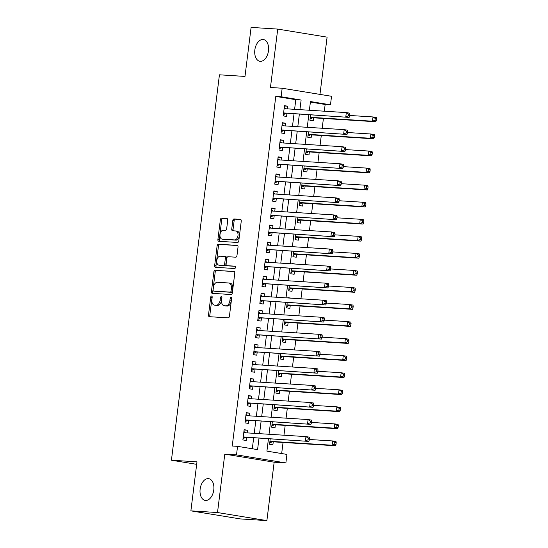 <?xml version="1.0" encoding="UTF-8"?>
<svg xmlns="http://www.w3.org/2000/svg" width="548" height="548" viewBox="0 0 548 548"><rect width="100%" height="100%" fill="white"/><g stroke="black" fill="none" stroke-linecap="round" stroke-linejoin="round"><path stroke-width="0.82" d="M211.596 296.036A1.185 0.733 -80.7 0 0 210.72 297.16L208.507 314.949A1.692 1.041 -80.7 0 0 209.281 316.682A1.692 1.041 -80.7 0 0 209.343 316.689L228.16 317.874A1.692 1.041 -80.7 0 0 229.413 316.271L231.626 298.482A1.185 0.733 -80.7 0 0 231.085 297.269A1.185 0.733 -80.7 0 0 231.044 297.263A1.185 0.733 -80.7 0 0 230.167 298.393L229.879 300.694A5.405 3.343 -80.7 0 1 225.865 305.839L224.296 305.736A5.405 3.343 -80.7 0 1 224.091 305.716A5.405 3.343 -80.7 0 1 221.618 300.174L221.906 297.872A1.185 0.733 -80.7 0 0 221.365 296.653A1.185 0.733 -80.7 0 0 221.317 296.653A1.185 0.733 -80.7 0 0 220.44 297.776L220.152 300.078A5.405 3.343 -80.7 0 1 216.145 305.222L214.576 305.126A5.405 3.343 -80.7 0 1 214.371 305.099A5.405 3.343 -80.7 0 1 211.898 299.557L212.186 297.256A1.185 0.733 -80.7 0 0 211.644 296.043A1.185 0.733 -80.7 0 0 211.596 296.036M212.192 296.872A1.185 0.733 -80.7 0 0 212.055 297.379L209.836 315.162A1.692 1.041 -80.7 0 0 210.288 316.744M231.633 298.105A1.185 0.733 -80.7 0 0 231.496 298.612L231.215 300.914L229.879 300.694M221.913 297.489A1.185 0.733 -80.7 0 0 221.776 297.996L221.488 300.297L220.152 300.078M260.293 61.328A11.008 6.809 -80.7 0 0 268.424 51.176A11.008 6.809 -80.7 0 0 263.424 39.545A11.008 6.809 -80.7 0 0 263.013 39.497A11.008 6.809 -80.7 0 0 254.882 49.649A11.008 6.809 -80.7 0 0 259.875 61.28A11.008 6.809 -80.7 0 0 260.293 61.328M205.596 500.447A11.008 6.809 -80.7 0 0 213.727 490.296A11.008 6.809 -80.7 0 0 208.726 478.664A11.008 6.809 -80.7 0 0 208.315 478.616A11.008 6.809 -80.7 0 0 200.184 488.768A11.008 6.809 -80.7 0 0 205.185 500.399A11.008 6.809 -80.7 0 0 205.596 500.447M227.728 220.255A1.692 1.041 -80.7 0 0 226.954 218.522A1.692 1.041 -80.7 0 0 226.893 218.515L221.611 218.179A1.692 1.041 -80.7 0 0 220.358 219.789L217.899 239.538A1.692 1.041 -80.7 0 0 218.673 241.271A1.692 1.041 -80.7 0 0 218.734 241.278L237.551 242.469A1.692 1.041 -80.7 0 0 238.805 240.86L241.264 221.104A1.692 1.041 -80.7 0 0 240.49 219.378A1.692 1.041 -80.7 0 0 240.428 219.364L234.051 218.967A1.692 1.041 -80.7 0 0 232.797 220.57L231.742 229.023A1.692 1.041 -80.7 0 0 232.516 230.756A1.692 1.041 -80.7 0 0 232.585 230.763L235.743 230.968A4.514 2.795 -80.7 0 1 235.914 230.982A4.514 2.795 -80.7 0 1 237.962 235.756A4.514 2.795 -80.7 0 1 234.626 239.921L222.241 239.14A4.514 2.795 -80.7 0 1 222.07 239.12A4.514 2.795 -80.7 0 1 220.022 234.345A4.514 2.795 -80.7 0 1 223.358 230.181L225.42 230.311A1.692 1.041 -80.7 0 0 226.673 228.708L227.728 220.255M294.598 109.319L295.797 99.688L275.781 96.421L281.103 96.756L282.165 88.235L331.54 96.284L330.478 104.812L310.463 101.551L309.373 110.258M190.882 510.859L217.508 512.544L266.883 520.6L240.257 518.915L190.882 510.859L196.985 461.834L171.428 460.217L219.433 74.809L244.99 76.425L251.1 27.4L277.726 29.085L270.452 87.488L282.165 88.235M266.883 520.6L274.158 462.19L224.783 454.134L217.508 512.544M224.783 454.134L236.496 454.881L237.558 446.353L257.574 449.62L258.992 438.263M275.781 96.421L232.236 446.017L237.558 446.353M215.124 270.239A1.692 1.041 -80.7 0 0 213.871 271.842L211.412 291.598A1.692 1.041 -80.7 0 0 212.186 293.331A1.692 1.041 -80.7 0 0 212.247 293.338L231.064 294.523A1.692 1.041 -80.7 0 0 232.318 292.92L234.784 273.164A1.692 1.041 -80.7 0 0 234.01 271.431A1.692 1.041 -80.7 0 0 233.941 271.424L216.46 270.452A1.692 1.041 -80.7 0 0 215.206 272.061L212.747 291.817A1.692 1.041 -80.7 0 0 213.193 293.392M214.658 265.568L217.118 245.812A1.692 1.041 -80.7 0 1 218.371 244.209L237.188 245.394A1.692 1.041 -80.7 0 1 237.25 245.401A1.692 1.041 -80.7 0 1 238.024 247.134L236.969 255.587A1.692 1.041 -80.7 0 1 235.715 257.197L228.084 256.717A1.692 1.041 -80.7 0 0 226.831 258.32L226.132 263.931A1.692 1.041 -80.7 0 0 226.906 265.664A1.692 1.041 -80.7 0 0 226.968 265.67L234.914 266.17A1.185 0.733 -80.7 0 1 234.962 266.177A1.185 0.733 -80.7 0 1 235.496 267.424A1.185 0.733 -80.7 0 1 234.626 268.513L215.494 267.308A1.692 1.041 -80.7 0 1 215.426 267.301A1.692 1.041 -80.7 0 1 214.658 265.568L215.987 265.787L218.447 246.031L217.118 245.812M319.964 94.4L327.101 37.141L277.726 29.085M314.518 110.58L311.148 110.36M310.572 114.964L309.915 120.259L313.251 120.807L313.62 117.82M312.401 127.629L309.058 127.081L312.394 127.636M308.449 132.013L307.784 137.315L311.12 137.856L311.497 134.877M310.271 144.679L306.894 144.467L310.271 144.679M306.325 149.07L305.661 154.365L308.997 154.913L309.373 151.926M308.147 161.735L304.77 161.516L308.147 161.735M304.202 166.119L303.537 171.421L306.873 171.962L307.25 168.983M306.024 178.785L302.647 178.573L306.024 178.785M302.078 183.176L301.414 188.471L304.75 189.019L305.12 186.032M303.9 195.841L300.523 195.622L303.9 195.841M299.948 200.226L299.29 205.527L302.626 206.069L302.996 203.089M301.777 212.891L298.4 212.679L301.777 212.891M297.824 217.282L297.167 222.577L300.503 223.125L300.873 220.138M299.653 229.948L296.276 229.735L299.653 229.948M295.701 234.332L295.043 239.634L298.379 240.175L298.749 237.195M294.153 246.792L297.53 246.997L294.153 246.785M293.577 251.388L292.92 256.69L296.256 257.231L296.626 254.245M292.029 263.848L292.07 263.506L295.406 264.054L292.029 263.841M291.454 268.438L290.796 273.74L294.132 274.288L294.502 271.301M293.283 281.103L289.906 280.891L293.283 281.11M289.33 285.494L288.673 290.796L292.009 291.337L292.379 288.351M291.159 298.16L287.823 297.612L291.152 298.167M287.207 302.544L286.549 307.846L289.885 308.394L290.255 305.407M289.036 315.21L285.659 314.997L289.036 315.21M285.083 319.6L284.419 324.902L287.755 325.444L288.132 322.457M286.905 332.266L283.528 332.054L286.905 332.266M282.96 336.657L282.295 341.952L285.631 342.5L286.008 339.513M284.782 349.316L281.405 349.103L284.782 349.316M280.836 353.707L280.172 359.009L283.508 359.55L283.885 356.57M282.658 366.372L279.281 366.16L282.658 366.372M278.713 370.763L278.048 376.058L281.384 376.606L281.754 373.62M280.535 383.429L277.158 383.21L280.535 383.429M276.582 387.813L275.925 393.115L279.261 393.656L279.631 390.676M278.411 400.478L275.034 400.266L278.411 400.478M274.459 404.869L273.801 410.164L277.137 410.712L277.507 407.726M272.911 417.329L272.952 416.987L276.288 417.535L272.911 417.316M272.335 421.919L271.678 427.221L275.014 427.762L275.384 424.782M247.148 432.886L247.477 430.228L244.141 429.687L242.867 439.921L246.203 440.462L246.573 437.482M249.272 415.829L249.6 413.178L246.264 412.63L244.99 422.864L248.326 423.412L248.696 420.426M251.395 398.78L251.724 396.122L248.388 395.581L247.114 405.815L250.45 406.356L250.82 403.369M253.519 381.723L253.847 379.072L250.511 378.524L249.237 388.758L252.573 389.306L252.943 386.319M255.642 364.673L255.971 362.016L252.635 361.475L251.361 371.708L254.697 372.25L255.067 369.263M257.766 347.617L258.094 344.966L254.758 344.418L253.484 354.652L256.82 355.2L257.19 352.213M259.889 330.567L260.218 327.91L256.882 327.368L255.608 337.602L258.944 338.143L259.32 335.157M262.013 313.511L262.341 310.86L259.005 310.312L257.731 320.546L261.067 321.087L261.444 318.107M264.136 296.461L264.472 293.803L261.136 293.262L259.855 303.489L263.191 304.037L263.567 301.051M266.26 279.405L266.595 276.754L263.259 276.206L261.985 286.44L265.321 286.981L265.691 284.001M268.383 262.355L268.719 259.697L265.383 259.156L264.109 269.383L267.445 269.931L267.814 266.945M270.513 245.299L270.842 242.648L267.506 242.1L266.232 252.333L269.568 252.875L269.938 249.895M272.637 228.242L272.966 225.591L269.63 225.05L268.356 235.277L271.692 235.825L272.061 232.838M274.76 211.192L275.089 208.541L271.753 207.993L270.479 218.227L273.815 218.768L274.185 215.789M276.884 194.136L277.213 191.485L273.877 190.944L272.603 201.171L275.939 201.719L276.308 198.732M279.007 177.086L279.336 174.428L276 173.887L274.726 184.121L278.062 184.662L278.432 181.683M281.131 160.03L281.46 157.379L278.124 156.831L276.85 167.065L280.186 167.613L280.555 164.626M283.254 142.98L283.583 140.322L280.247 139.781L278.973 150.015L282.309 150.556L282.686 147.57M285.378 125.924L285.707 123.273L282.371 122.725L281.097 132.959L284.433 133.507L284.809 130.52M252.313 448.757L253.662 437.927M254.238 433.331L255.786 420.871M256.361 416.281L257.916 403.821M258.485 399.225L260.04 386.765M260.608 382.175L262.163 369.715M262.732 365.119L264.287 352.659M264.855 348.069L266.41 335.609M266.979 331.013L268.534 318.552M269.109 313.963L270.657 301.503M271.233 296.906L272.781 284.446M273.356 279.857L274.904 267.397M275.48 262.8L277.028 250.34M277.603 245.744L279.151 233.29M279.727 228.694L281.282 216.234M281.85 211.638L283.405 199.184M283.974 194.588L285.529 182.128M286.097 177.531L287.652 165.071M288.221 160.482L289.776 148.022M290.344 143.425L291.899 130.965M292.474 126.376L294.023 113.916M287.501 108.874L287.83 106.216L284.494 105.675L283.22 115.909L286.556 116.45L286.933 113.463M281.672 453.545L283.056 442.455M283.96 435.215L285.179 425.399M286.083 418.158L287.303 408.349M288.207 401.109L289.426 391.293M290.33 384.052L291.55 374.236M292.454 367.002L293.673 357.186M294.577 349.946L295.797 340.13M296.701 332.889L297.927 323.08M298.824 315.84L300.051 306.024M300.948 298.783L302.174 288.974M303.071 281.734L304.298 271.918M305.195 264.677L306.421 254.868M307.325 247.628L308.545 237.811M309.449 230.571L310.668 220.762M311.572 213.521L312.792 203.705M313.696 196.465L314.915 186.656M315.819 179.415L317.039 169.599M317.943 162.359L319.162 152.543M320.066 145.309L321.286 135.493M322.19 128.253L323.416 118.437M324.313 111.196L325.149 104.476L310.394 102.072M270.212 438.975L269.554 444.27L272.89 444.818L273.26 441.832M270.787 434.372L274.164 434.585L270.787 434.379M314.525 110.573L311.141 110.367M171.428 460.217L196.677 464.334M325.149 104.476L330.478 104.812M268.445 438.859L266.917 451.141L286.933 454.408L285.871 462.93L236.496 454.881M274.158 462.19L285.871 462.93M299.92 109.655L301.119 100.024L281.103 96.756M259.56 433.667L261.115 421.213M261.684 416.617L263.239 404.157M263.807 399.56L265.362 387.107M265.938 382.511L267.486 370.051M268.061 365.454L269.609 352.994M270.185 348.405L271.733 335.945M272.308 331.348L273.856 318.888M274.432 314.299L275.98 301.838M276.555 297.242L278.11 284.782M278.679 280.192L280.234 267.732M280.802 263.136L282.357 250.676M282.926 246.086L284.481 233.626M285.049 229.03L286.604 216.57M287.173 211.98L288.728 199.52M289.303 194.924L290.851 182.463M291.426 177.867L292.975 165.414M293.55 160.817L295.098 148.357M295.673 143.761L297.221 131.308M297.797 126.711L299.345 114.251M308.805 114.847L307.25 127.307M306.681 131.904L305.126 144.364M304.558 148.953L303.003 161.413M302.434 166.01L300.879 178.47M300.311 183.059L298.756 195.52M298.181 200.116L296.632 212.576M296.057 217.166L294.509 229.626M293.934 234.222L292.385 246.682M291.81 251.279L290.262 263.732M289.687 268.328L288.138 280.788M287.563 285.385L286.008 297.838M285.44 302.434L283.885 314.894M283.316 319.491L281.761 331.951M281.192 336.541L279.638 349.001M279.069 353.597L277.514 366.057M276.946 370.647L275.391 383.107M274.822 387.703L273.267 400.163M272.692 404.753L271.144 417.213M270.568 421.809L269.02 434.269M295.797 99.688L301.119 100.024M247.477 430.228L244.1 430.016M249.6 413.178L246.223 412.966M251.724 396.122L248.347 395.909M253.847 379.072L250.47 378.86M255.971 362.016L252.594 361.803M258.094 344.966L254.717 344.754M260.218 327.91L256.841 327.697M262.341 310.86L258.964 310.648M264.472 293.803L261.088 293.591M266.595 276.754L263.218 276.541M268.719 259.697L265.342 259.485M270.842 242.648L267.465 242.428M272.966 225.591L269.589 225.379M275.089 208.541L271.712 208.322M277.213 191.485L273.836 191.273M279.336 174.428L275.959 174.216M281.46 157.379L278.083 157.166M283.583 140.322L280.206 140.11M285.707 123.273L282.33 123.06M287.83 106.216L284.453 106.004M215.508 305.277A5.405 3.343 -80.7 0 0 215.707 305.318A5.405 3.343 -80.7 0 0 215.912 305.339L214.576 305.126M221.488 300.297A5.405 3.343 -80.7 0 1 217.481 305.442L215.912 305.339M225.228 305.894A5.405 3.343 -80.7 0 0 225.427 305.935A5.405 3.343 -80.7 0 0 225.632 305.955L224.296 305.736M231.215 300.914A5.405 3.343 -80.7 0 1 227.201 306.058L225.632 305.955M234.339 271.582L216.46 270.452M213.104 289.844A1.185 0.733 -80.7 0 0 213.645 291.063A1.185 0.733 -80.7 0 0 213.693 291.063L230.208 292.111A1.185 0.733 -80.7 0 0 231.085 290.981L231.386 288.556A5.405 3.343 -80.7 0 0 228.913 283.015A5.405 3.343 -80.7 0 0 228.708 282.987L217.419 282.275A5.405 3.343 -80.7 0 0 213.405 287.419L213.104 289.844M214.939 291.269A1.185 0.733 -80.7 0 0 214.98 291.276A1.185 0.733 -80.7 0 0 215.028 291.283L213.693 291.063M228.913 283.015L230.249 283.227A5.405 3.343 -80.7 0 1 232.722 288.775L232.421 291.2A1.185 0.733 -80.7 0 1 231.544 292.331L215.028 291.283M237.579 245.552L219.707 244.422A1.692 1.041 -80.7 0 0 218.447 246.031M228.18 265.869A1.692 1.041 -80.7 0 0 228.242 265.883A1.692 1.041 -80.7 0 0 228.304 265.89L235.236 266.328M220.166 256.217A4.514 2.795 -80.7 0 0 216.83 260.382A4.514 2.795 -80.7 0 0 218.878 265.15A4.514 2.795 -80.7 0 0 219.049 265.17L223.413 265.444A1.692 1.041 -80.7 0 0 224.666 263.841L225.365 258.231A1.692 1.041 -80.7 0 0 224.591 256.498A1.692 1.041 -80.7 0 0 224.529 256.491L220.166 256.217M220.049 265.335A4.514 2.795 -80.7 0 0 220.214 265.369A4.514 2.795 -80.7 0 0 220.385 265.39L219.049 265.17M224.659 256.512L225.865 256.711A1.692 1.041 -80.7 0 1 225.927 256.717A1.692 1.041 -80.7 0 1 226.701 258.451L226.002 264.054A1.692 1.041 -80.7 0 1 224.749 265.664L220.385 265.39M215.987 265.787A1.692 1.041 -80.7 0 0 216.433 267.369M223.242 239.298A4.514 2.795 -80.7 0 0 223.406 239.339A4.514 2.795 -80.7 0 0 223.577 239.353L222.241 239.14M237.079 231.181A4.514 2.795 -80.7 0 1 237.25 231.201A4.514 2.795 -80.7 0 1 239.298 235.976A4.514 2.795 -80.7 0 1 235.962 240.14L223.577 239.353M240.819 219.529L235.387 219.179A1.692 1.041 -80.7 0 0 234.133 220.789L233.078 229.242A1.692 1.041 -80.7 0 0 233.523 230.824M227.283 218.673L222.947 218.399A1.692 1.041 -80.7 0 0 221.693 220.001L219.234 239.757A1.692 1.041 -80.7 0 0 219.68 241.339M269.698 443.113L271.993 441.88A1.719 1.062 99.3 0 1 272.411 441.777L335.458 445.764L332.122 445.223L332.657 440.955L309.387 439.489M269.924 441.291L332.122 445.223L334.67 444.195L335.999 444.407L336.212 442.709L334.883 442.489L334.67 444.195M334.883 442.489L332.657 440.955L335.993 441.503L336.212 442.709M335.999 444.407L335.458 445.764M243.223 437.016L308.771 441.414L243.237 436.934M307.983 439.839L305.435 440.866L305.969 436.605L309.305 437.146L309.524 438.352L308.195 438.133L307.983 439.839L309.312 440.058L309.524 438.352M243.778 432.673L305.969 436.605L308.195 438.133M245.723 437.427A1.719 1.062 -80.7 0 0 245.305 437.523L243.011 438.756M243.915 431.509L245.573 432.783M308.771 441.414L309.312 440.058M271.822 426.063L274.123 424.823A1.719 1.062 99.3 0 1 274.534 424.727L337.582 428.714L334.246 428.166L334.78 423.905L311.511 422.433M272.048 424.234L334.246 428.166L336.794 427.139L338.13 427.358L338.342 425.652L337.006 425.433L336.794 427.139M337.006 425.433L334.78 423.905L338.116 424.447L338.342 425.652M338.13 427.358L337.582 428.714M273.945 409.007L276.247 407.774A1.719 1.062 99.3 0 1 276.658 407.671L339.705 411.658L336.369 411.116L336.904 406.849L313.634 405.383M274.171 407.185L336.369 411.116L338.917 410.089L340.253 410.301L340.466 408.596L339.13 408.383L338.917 410.089M339.13 408.383L336.904 406.849L340.24 407.397L340.466 408.596M340.253 410.301L339.705 411.658M276.069 391.957L278.37 390.717A1.719 1.062 99.3 0 1 278.781 390.621L341.829 394.608L338.493 394.06L339.027 389.799L315.758 388.327M276.295 390.128L338.493 394.06L341.041 393.032L342.377 393.252L342.589 391.546L341.253 391.327L341.041 393.032M341.253 391.327L339.027 389.799L342.363 390.34L342.589 391.546M342.377 393.252L341.829 394.608M278.192 374.901L280.494 373.668A1.719 1.062 99.3 0 1 280.905 373.565L343.952 377.551L340.616 377.01L341.151 372.743L317.881 371.277M278.418 373.078L340.616 377.01L343.164 375.983L344.5 376.195L344.713 374.49L343.377 374.277L343.164 375.983M343.377 374.277L341.151 372.743L344.487 373.291L344.713 374.49M344.5 376.195L343.952 377.551M245.353 419.967L310.894 424.358L245.36 419.884M310.106 422.789L307.558 423.816L308.092 419.549L311.428 420.097L311.648 421.296L310.319 421.083L310.106 422.789L311.435 423.001L311.648 421.296M245.901 415.617L308.092 419.549L310.319 421.083M247.847 420.371A1.719 1.062 -80.7 0 0 247.429 420.467L245.134 421.707M246.038 414.452L247.696 415.733M310.894 424.358L311.435 423.001M247.477 402.91L313.018 407.308L247.484 402.828M312.23 405.732L309.682 406.76L310.216 402.499L313.552 403.04L313.778 404.246L312.442 404.027L312.23 405.732L313.559 405.952L313.778 404.246M248.025 398.567L310.216 402.499L312.442 404.027M249.97 403.321A1.719 1.062 -80.7 0 0 249.559 403.417L247.258 404.65M248.162 397.403L249.82 398.677M313.018 407.308L313.559 405.952M249.6 385.861L315.141 390.251L249.607 385.771M314.353 388.676L311.805 389.71L312.339 385.443L315.675 385.991L315.901 387.189L314.566 386.977L314.353 388.676L315.689 388.895L315.901 387.189M250.148 381.511L312.339 385.443L314.566 386.977M252.094 386.265A1.719 1.062 -80.7 0 0 251.683 386.361L249.381 387.6M250.285 380.346L251.943 381.627M315.141 390.251L315.689 388.895M251.724 368.804L317.265 373.195L251.731 368.722M316.477 371.626L313.929 372.654L314.463 368.393L317.799 368.934L318.025 370.14L316.689 369.921L316.477 371.626L317.813 371.845L318.025 370.14M252.272 364.461L314.463 368.393L316.689 369.921M254.217 369.215A1.719 1.062 -80.7 0 0 253.806 369.311L251.505 370.544M252.409 363.297L254.066 364.571M317.265 373.195L317.813 371.845M280.316 357.844L282.617 356.611A1.719 1.062 99.3 0 1 283.028 356.515L346.083 360.502L342.747 359.954L343.274 355.693L320.005 354.22M280.549 356.022L342.747 359.954L345.288 358.926L346.624 359.145L346.836 357.44L345.5 357.221L345.288 358.926M345.5 357.221L343.274 355.693L346.61 356.234L346.836 357.44M346.624 359.145L346.083 360.502M253.847 351.754L319.388 356.145L253.854 351.665M318.6 354.57L316.052 355.597L316.586 351.337L319.922 351.885L320.148 353.083L318.813 352.864L318.6 354.57L319.936 354.789L320.148 353.083M254.395 347.405L316.586 351.337L318.813 352.864M256.341 352.159A1.719 1.062 -80.7 0 0 255.93 352.254L253.628 353.494M254.532 346.24L256.197 347.521M319.388 356.145L319.936 354.789M282.439 340.794L284.741 339.555A1.719 1.062 99.3 0 1 285.152 339.459L348.206 343.445L344.87 342.904L345.398 338.637L322.128 337.164M282.672 338.972L344.87 342.904L347.411 341.877L348.747 342.089L348.96 340.383L347.624 340.171L347.411 341.877M347.624 340.171L345.398 338.637L348.734 339.185L348.96 340.383M348.747 342.089L348.206 343.445M255.971 334.698L321.518 339.089L255.985 334.616M320.724 337.52L318.183 338.548L318.71 334.287L322.046 334.828L322.272 336.034L320.936 335.814L320.724 337.52L322.06 337.739L322.272 336.034M256.519 330.355L318.71 334.287L320.936 335.814M258.464 335.102A1.719 1.062 -80.7 0 0 258.053 335.205L255.752 336.438M256.656 329.19L258.32 330.465M321.518 339.089L322.06 337.739M284.57 323.738L286.864 322.505A1.719 1.062 99.3 0 1 287.275 322.409L350.33 326.396L346.994 325.848L347.521 321.587L324.252 320.114M284.796 321.916L346.994 325.848L349.535 324.82L350.871 325.039L351.083 323.334L349.747 323.115L349.535 324.82M349.747 323.115L347.521 321.587L350.857 322.128L351.083 323.334M350.871 325.039L350.33 326.396M258.094 317.648L323.642 322.039L258.108 317.559M322.847 320.464L320.306 321.491L320.833 317.23L324.169 317.772L324.395 318.977L323.06 318.758L322.847 320.464L324.183 320.683L324.395 318.977M258.649 313.298L320.833 317.23L323.06 318.758M260.588 318.052A1.719 1.062 -80.7 0 0 260.177 318.148L257.875 319.388M258.779 312.134L260.444 313.415M323.642 322.039L324.183 320.683M286.693 306.688L288.988 305.448A1.719 1.062 99.3 0 1 289.399 305.352L352.453 309.339L349.117 308.798L349.645 304.53L326.375 303.058M286.919 304.859L349.117 308.798L351.658 307.764L352.994 307.983L353.207 306.277L351.871 306.058L351.658 307.764M351.871 306.058L349.645 304.53L352.981 305.078L353.207 306.277M352.994 307.983L352.453 309.339M260.218 300.592L325.765 304.983L260.231 300.51M324.971 303.414L322.43 304.441L322.957 300.181L326.293 300.722L326.519 301.927L325.183 301.708L324.971 303.414L326.307 303.633L326.519 301.927M260.773 296.249L322.957 300.181L325.183 301.708M262.711 300.996A1.719 1.062 -80.7 0 0 262.3 301.099L260.005 302.332M260.903 295.084L262.567 296.358M325.765 304.983L326.307 303.633M288.817 289.632L291.111 288.399A1.719 1.062 99.3 0 1 291.529 288.303L354.577 292.283L351.241 291.742L351.768 287.481L328.499 286.008M289.043 287.81L351.241 291.742L353.782 290.714L355.118 290.933L355.33 289.228L353.994 289.008L353.782 290.714M353.994 289.008L351.768 287.481L355.104 288.022L355.33 289.228M355.118 290.933L354.577 292.283M262.341 283.535L327.889 287.933L262.355 283.453M327.094 286.357L324.553 287.385L325.08 283.124L328.416 283.665L328.642 284.871L327.307 284.652L327.094 286.357L328.43 286.577L328.642 284.871M262.896 279.192L325.08 283.124L327.307 284.652M264.835 283.946A1.719 1.062 -80.7 0 0 264.424 284.042L262.129 285.282M263.026 278.028L264.691 279.309M327.889 287.933L328.43 286.577M290.94 272.582L293.235 271.342A1.719 1.062 99.3 0 1 293.653 271.246L356.7 275.233L353.364 274.685L353.898 270.424L330.629 268.952M291.166 270.753L353.364 274.685L355.905 273.658L357.241 273.877L357.454 272.171L356.125 271.952L355.905 273.658M356.125 271.952L353.898 270.424L357.234 270.972L357.454 272.171M357.241 273.877L356.7 275.233M264.465 266.486L330.012 270.876L264.479 266.403M329.218 269.308L326.677 270.335L327.204 266.068L330.54 266.616L330.766 267.821L329.43 267.602L329.218 269.308L330.554 269.527L330.766 267.821M265.02 262.136L327.204 266.068L329.43 267.602M266.965 266.89A1.719 1.062 -80.7 0 0 266.547 266.992L264.252 268.225M265.157 260.978L266.814 262.252M330.012 270.876L330.554 269.527M293.064 255.526L295.358 254.293A1.719 1.062 99.3 0 1 295.776 254.19L358.824 258.177L355.488 257.635L356.022 253.375L332.752 251.902M293.29 253.703L355.488 257.635L358.036 256.608L359.365 256.827L359.577 255.121L358.248 254.902L358.036 256.608M358.248 254.902L356.022 253.375L359.358 253.916L359.577 255.121M359.365 256.827L358.824 258.177M266.588 249.429L332.136 253.827L266.602 249.347M331.341 252.251L328.8 253.279L329.334 249.018L332.67 249.559L332.889 250.765L331.554 250.546L331.341 252.251L332.677 252.47L332.889 250.765M267.136 245.086L329.334 249.018L331.554 250.546M269.089 249.84A1.719 1.062 -80.7 0 0 268.671 249.936L266.376 251.176M267.28 243.922L268.938 245.196M332.136 253.827L332.677 252.47M295.187 238.476L297.489 237.236A1.719 1.062 99.3 0 1 297.9 237.14L360.947 241.127L357.611 240.579L358.145 236.318L334.876 234.845M295.413 236.647L357.611 240.579L360.159 239.551L361.488 239.771L361.701 238.065L360.372 237.846L360.159 239.551M360.372 237.846L358.145 236.318L361.481 236.859L361.701 238.065M361.488 239.771L360.947 241.127M268.719 232.379L334.259 236.77L268.726 232.297M333.472 235.202L330.924 236.229L331.458 231.962L334.794 232.51L335.013 233.708L333.684 233.496L333.472 235.202L334.801 235.414L335.013 233.708M269.26 228.03L331.458 231.962L333.684 233.496M271.212 232.784A1.719 1.062 -80.7 0 0 270.794 232.886L268.499 234.119M269.404 226.865L271.061 228.146M334.259 236.77L334.801 235.414M297.311 221.419L299.612 220.186A1.719 1.062 99.3 0 1 300.023 220.084L363.071 224.07L359.735 223.529L360.269 219.262L336.999 217.796M297.537 219.597L359.735 223.529L362.283 222.502L363.619 222.721L363.831 221.015L362.495 220.796L362.283 222.502M362.495 220.796L360.269 219.262L363.605 219.81L363.831 221.015M363.619 222.721L363.071 224.07M270.842 215.323L336.383 219.721L270.849 215.241M335.595 218.145L333.047 219.173L333.581 214.912L336.917 215.453L337.136 216.659L335.808 216.439L335.595 218.145L336.924 218.364L337.136 216.659M271.383 210.98L333.581 214.912L335.808 216.439M273.336 215.734A1.719 1.062 -80.7 0 0 272.925 215.83L270.623 217.07M271.527 209.816L273.185 211.09M336.383 219.721L336.924 218.364M299.434 204.37L301.736 203.13A1.719 1.062 99.3 0 1 302.147 203.034L365.194 207.021L361.858 206.473L362.392 202.212L339.123 200.739M299.66 202.541L361.858 206.473L364.406 205.445L365.742 205.664L365.954 203.959L364.619 203.74L364.406 205.445M364.619 203.74L362.392 202.212L365.728 202.753L365.954 203.959M365.742 205.664L365.194 207.021M272.966 198.273L338.506 202.664L272.973 198.191M337.719 201.095L335.171 202.123L335.705 197.855L339.041 198.403L339.267 199.602L337.931 199.39L337.719 201.095L339.054 201.308L339.267 199.602M273.507 193.924L335.705 197.855L337.931 199.39M275.459 198.677A1.719 1.062 -80.7 0 0 275.048 198.78L272.746 200.013M273.651 192.759L275.308 194.04M338.506 202.664L339.054 201.308M301.558 187.313L303.859 186.08A1.719 1.062 99.3 0 1 304.27 185.978L367.318 189.964L363.982 189.423L364.516 185.156L341.246 183.69M301.784 185.491L363.982 189.423L366.53 188.396L367.866 188.608L368.078 186.909L366.742 186.69L366.53 188.396M366.742 186.69L364.516 185.156L367.852 185.704L368.078 186.909M367.866 188.608L367.318 189.964M275.089 181.217L340.63 185.614L275.096 181.135M339.842 184.039L337.294 185.066L337.828 180.806L341.164 181.347L341.39 182.553L340.055 182.333L339.842 184.039L341.178 184.258L341.39 182.553M275.63 176.874L337.828 180.806L340.055 182.333M277.583 181.628A1.719 1.062 -80.7 0 0 277.172 181.724L274.87 182.957M275.774 175.709L277.432 176.983M340.63 185.614L341.178 184.258M303.681 170.264L305.983 169.024A1.719 1.062 99.3 0 1 306.394 168.928L369.448 172.915L366.112 172.367L366.639 168.106L343.37 166.633M303.914 168.435L366.112 172.367L368.653 171.339L369.989 171.558L370.201 169.853L368.866 169.633L368.653 171.339M368.866 169.633L366.639 168.106L369.975 168.647L370.201 169.853M369.989 171.558L369.448 172.915M277.213 164.167L342.753 168.558L277.22 164.085M341.966 166.989L339.418 168.017L339.952 163.749L343.288 164.297L343.514 165.496L342.178 165.284L341.966 166.989L343.301 167.202L343.514 165.496M277.754 159.817L339.952 163.749L342.178 165.284M279.706 164.571A1.719 1.062 -80.7 0 0 279.295 164.667L276.993 165.907M277.898 158.653L279.562 159.934M342.753 168.558L343.301 167.202M305.805 153.207L308.106 151.974A1.719 1.062 99.3 0 1 308.517 151.871L371.571 155.858L368.235 155.317L368.763 151.049L345.493 149.583M306.037 151.385L368.235 155.317L370.777 154.289L372.113 154.502L372.325 152.796L370.989 152.584L370.777 154.289M370.989 152.584L368.763 151.049L372.099 151.597L372.325 152.796M372.113 154.502L371.571 155.858M279.336 147.111L344.884 151.508L279.35 147.028M344.089 149.933L341.548 150.96L342.075 146.7L345.411 147.241L345.637 148.446L344.302 148.227L344.089 149.933L345.425 150.152L345.637 148.446M279.877 142.761L342.075 146.7L344.302 148.227M281.83 147.522A1.719 1.062 -80.7 0 0 281.419 147.618L279.117 148.851M280.021 141.603L281.686 142.877M344.884 151.508L345.425 150.152M307.935 136.157L310.23 134.918A1.719 1.062 99.3 0 1 310.641 134.822L373.695 138.808L370.359 138.26L370.886 134L347.617 132.527M308.161 134.329L370.359 138.26L372.9 137.233L374.236 137.452L374.448 135.746L373.113 135.527L372.9 137.233M373.113 135.527L370.886 134L374.222 134.541L374.448 135.746M374.236 137.452L373.695 138.808M281.46 130.061L347.007 134.452L281.473 129.972M346.213 132.876L343.671 133.911L344.199 129.643L347.535 130.191L347.761 131.39L346.425 131.171L346.213 132.876L347.548 133.096L347.761 131.39M282.001 125.711L344.199 129.643L346.425 131.171M283.953 130.465A1.719 1.062 -80.7 0 0 283.542 130.561L281.24 131.801M282.145 124.547L283.809 125.828M347.007 134.452L347.548 133.096M310.058 119.101L312.353 117.861A1.719 1.062 99.3 0 1 312.764 117.765L375.818 121.752L372.482 121.211L373.01 116.943L349.74 115.47M310.284 117.279L372.482 121.211L375.024 120.183L376.36 120.396L376.572 118.69L375.236 118.478L375.024 120.183M375.236 118.478L373.01 116.943L376.346 117.491L376.572 118.69M376.36 120.396L375.818 121.752M283.583 113.004L349.131 117.395L283.597 112.922M348.336 115.827L345.795 116.854L346.322 112.593L349.658 113.135L349.884 114.34L348.549 114.121L348.336 115.827L349.672 116.046L349.884 114.34M284.124 108.655L346.322 112.593L348.549 114.121M286.077 113.415A1.719 1.062 -80.7 0 0 285.666 113.511L283.371 114.744M284.268 107.497L285.933 108.771M349.131 117.395L349.672 116.046M212.055 297.379L210.72 297.16M231.496 298.612L230.167 298.393M221.776 297.996L220.44 297.776M217.481 305.442L216.145 305.222M227.201 306.058L225.865 305.839M209.836 315.162L208.507 314.949M212.747 291.817L211.412 291.598M215.206 272.061L213.871 271.842M231.544 292.331L230.208 292.111M232.421 291.2L231.085 290.981M232.722 288.775L231.386 288.556M219.707 244.422L218.371 244.209M228.304 265.89L226.968 265.67M224.749 265.664L223.413 265.444M226.002 264.054L224.666 263.841M226.701 258.451L225.365 258.231M235.962 240.14L234.626 239.921M233.078 229.242L231.742 229.023M234.133 220.789L232.797 220.57M235.387 219.179L234.051 218.967M219.234 239.757L217.899 239.538M221.693 220.001L220.358 219.789M222.947 218.399L221.611 218.179M271.993 441.88L269.897 441.537M272.411 441.777L269.917 441.373M243.209 437.181L245.305 437.523M274.123 424.823L272.02 424.481M274.534 424.727L272.041 424.316M276.247 407.774L274.144 407.431M276.658 407.671L274.164 407.267M278.37 390.717L276.267 390.375M278.781 390.621L276.288 390.21M280.494 373.668L278.391 373.318M280.905 373.565L278.411 373.161M245.333 420.124L247.429 420.467M247.456 403.075L249.559 403.417M249.58 386.018L251.683 386.361M251.703 368.968L253.806 369.311M282.617 356.611L280.514 356.269M283.028 356.515L280.535 356.104M253.827 351.912L255.93 352.254M284.741 339.555L282.638 339.212M285.152 339.459L282.658 339.054M255.95 334.862L258.053 335.205M286.864 322.505L284.761 322.162M287.275 322.409L284.782 321.998M258.074 317.806L260.177 318.148M288.988 305.448L286.885 305.106M289.399 305.352L286.905 304.948M260.197 300.756L262.3 301.099M291.111 288.399L289.008 288.056M291.529 288.303L289.029 287.892M262.321 283.7L264.424 284.042M293.235 271.342L291.139 271M293.653 271.246L291.152 270.842M264.444 266.65L266.547 266.992M295.358 254.293L293.262 253.95M295.776 254.19L293.283 253.786M266.575 249.593L268.671 249.936M297.489 237.236L295.386 236.894M297.9 237.14L295.406 236.729M268.698 232.544L270.794 232.886M299.612 220.186L297.509 219.844M300.023 220.084L297.53 219.68M270.822 215.487L272.925 215.83M301.736 203.13L299.633 202.787M302.147 203.034L299.653 202.623M272.945 198.431L275.048 198.78M303.859 186.08L301.756 185.738M304.27 185.978L301.777 185.573M275.069 181.381L277.172 181.724M305.983 169.024L303.88 168.681M306.394 168.928L303.9 168.517M277.192 164.325L279.295 164.667M308.106 151.974L306.003 151.632M308.517 151.871L306.024 151.467M279.316 147.275L281.419 147.618M310.23 134.918L308.127 134.575M310.641 134.822L308.147 134.411M281.439 130.219L283.542 130.561M312.353 117.861L310.25 117.519M312.764 117.765L310.271 117.361M283.563 113.169L285.666 113.511M215.707 305.318L214.371 305.099M225.427 305.935L224.091 305.716M214.98 291.276L213.645 291.063M228.242 265.883L226.906 265.664M220.214 265.369L218.878 265.15M225.927 256.717L224.591 256.498M223.406 239.339L222.07 239.12M237.25 231.201L235.914 230.982"/></g></svg>
